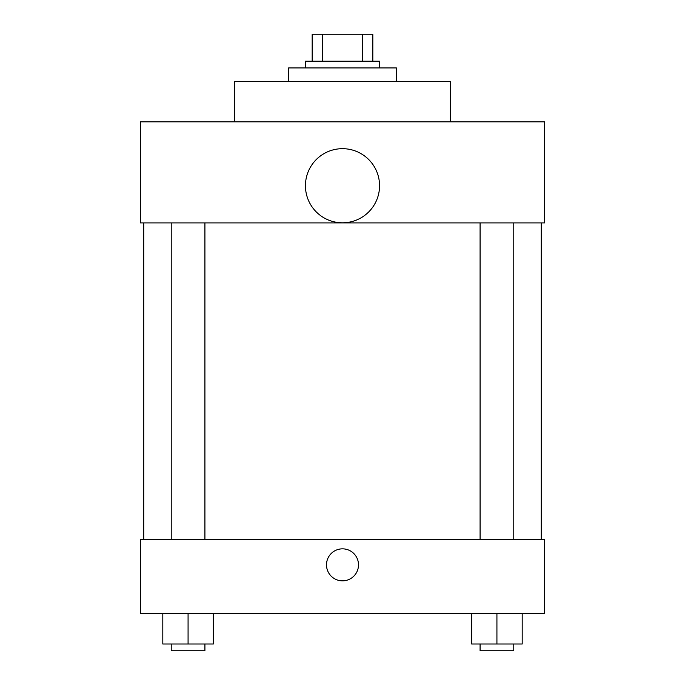 <?xml version="1.0" encoding="UTF-8"?>
<svg xmlns="http://www.w3.org/2000/svg" width="685" height="685" viewBox="0 0 685 685"><rect width="100%" height="100%" fill="white"/><g stroke="black" fill="none" stroke-linecap="round" stroke-linejoin="round"><path stroke-width="1.03" d="M322.729 61.205L322.729 34.25L312.18 34.25L312.18 61.205L312.18 34.25M322.729 34.25L372.82 34.25L372.82 61.205M362.271 61.205L362.271 34.25M305.442 67.935L305.442 61.205L379.558 61.205L379.558 67.935M396.401 81.412L396.401 67.935L288.599 67.935L288.599 81.412M450.302 121.844L450.302 81.412L234.698 81.412L234.698 121.844M140.365 121.844L544.635 121.844L544.635 222.908L140.365 222.908L140.365 121.844M305.442 185.738A37.059 37.059 0 0 0 361.029 217.83A37.059 37.059 0 0 0 361.029 153.645A37.059 37.059 0 0 0 305.442 185.738M143.739 539.574L143.739 222.908M480.082 222.908L480.082 539.574M171.224 539.574L171.224 222.908M140.365 539.574L544.635 539.574L544.635 613.692L140.365 613.692L140.365 539.574M342.5 580.846A16.003 16.003 0 0 1 328.646 556.837A16.003 16.003 0 0 1 356.354 556.837A16.003 16.003 0 0 1 342.5 580.846M471.665 613.692L471.665 644.011L522.193 644.011L522.193 613.692L522.193 644.011M496.925 644.011L496.925 613.692M513.776 644.011L513.776 650.75L480.082 650.75L480.082 644.011M162.807 613.692L162.807 644.011L213.335 644.011L213.335 613.692L213.335 644.011M188.075 644.011L188.075 613.692M204.918 644.011L204.918 650.75L171.224 650.75L171.224 644.011M541.261 539.574L541.261 222.908M513.776 222.908L513.776 539.574M204.918 539.574L204.918 222.908"/></g></svg>
